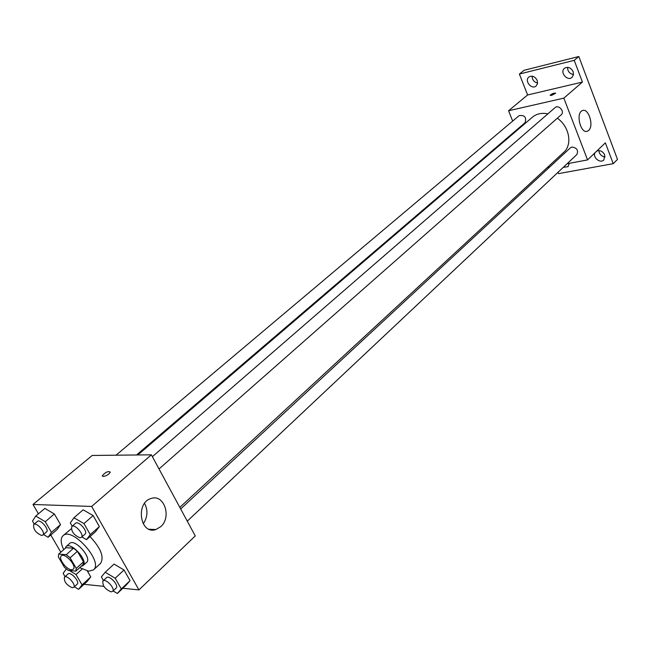 <?xml version="1.0" encoding="UTF-8"?>
<svg xmlns="http://www.w3.org/2000/svg" width="650" height="650" viewBox="0 0 650 650"><rect width="100%" height="100%" fill="white"/><g stroke="black" fill="none" stroke-linecap="round" stroke-linejoin="round"><path stroke-width="0.97" d="M71.427 569.758C66.3 569.628 57.988 558.236 61.319 555.88C64.789 552.207 77.285 566.256 73.239 569.278L71.427 569.758M76.253 568.376L70.103 557.798L66.251 554.669L58.695 554.084L58.321 556.863L64.439 567.328L68.25 570.432L75.831 571.122L76.253 568.376L83.484 561.868L77.391 551.33L70.103 557.798M83.484 561.868L83.038 564.622L75.831 571.122M77.391 551.33L73.547 548.218L65.983 547.69L58.695 554.084M81.128 566.345L83.013 565.63C88.831 561.275 71.078 541.328 66.072 546.593L65.13 548.438M66.072 546.593L69.688 543.416C74.709 538.135 92.422 558.033 86.588 562.404L83.013 565.63M73.547 548.218L66.251 554.669M63.724 549.673C60.604 543.075 60.377 538.428 63.026 535.73C72.044 526.256 103.903 562.063 93.446 569.92L88.66 571.212L79.706 567.629M63.026 535.73L71.248 528.799M90.001 536.575C100.913 548.218 104.406 557.188 100.506 563.477L93.446 569.92M43.517 534.519L48.116 537.274L57.119 529.531L60.515 524.607L54.373 513.988L44.866 508.422L35.726 516.076L32.5 521.089L34.255 524.079M81.851 536.933L86.507 539.671L95.566 531.651L99.369 526.565L93.137 515.58L83.135 509.819L73.938 517.749L70.306 522.925L72.183 526.191M122.883 588.274L138.946 589.908L91.666 506.439L32.996 504.481L38.431 513.809M50.781 534.983L60.832 552.216M84.029 584.317L103.862 586.341M74.328 586.763L78.544 589.347L87.214 581.392L90.772 576.916L87.368 571.025L90.772 576.916L82.062 584.894L76.042 574.559L69.42 570.538M113.124 590.923L117.366 593.491L126.084 585.244L130.057 580.637L124.02 570.001L114.043 564.086L105.186 572.252L101.384 576.94L103.439 580.515M138.946 589.908L195.26 535.933L151.369 454.813L92.203 455.463L32.996 504.481M151.369 454.813L91.666 506.439M160.696 526.719L155.813 529.563C140.01 535.064 135.216 502.458 151.255 498.452C164.157 493.797 171.925 517.27 160.696 526.719M103.285 476.483L102.343 475.654C105.56 472.054 108.217 470.884 110.305 472.16C108.899 474.419 106.559 475.857 103.285 476.483M102.391 476.125L102.351 475.654C105.568 472.054 108.217 470.892 110.305 472.16M144.576 503.376C148.119 510.331 147.664 517.156 143.211 523.851M137.824 454.959L532.447 117.162C536.632 113.726 541.775 112.621 547.877 113.856M557.326 118.202C569.416 126.539 572.691 144.706 563.737 152.327L179.806 507.374M187.265 521.162L576.818 154.602C578.606 150.369 576.989 147.843 571.976 147.022L570.416 147.81L180.659 508.958M116.017 455.203L519.131 115.635C524.696 114.944 526.679 117.301 525.07 122.696L136.532 454.976M152.384 456.682L555.051 107.64C558.61 104.236 565.086 111.686 561.242 114.758L159.023 468.959M567.117 163.735L587.559 159.9L563.842 98.134L508.552 110.76L512.671 121.079M516.311 130.187L516.547 130.772M547.406 167.432L549.697 167.001M558.001 172.315L558.521 173.631L613.226 163.662L617.5 159.421L578.809 56.509L524.095 70.281L519.383 74.051L527.605 94.981L508.552 110.76M613.226 163.662L605.361 142.838L587.559 159.9M578.809 56.509L574.218 60.336L519.383 74.051M563.842 98.134L582.424 82.062L574.218 60.336M588.616 130.439L587.381 131.211C580.523 134.249 575.38 112.612 582.506 110.581C588.616 107.811 594.173 125.97 588.616 130.439M582.424 82.062L527.605 94.981M551.549 95.404L550.136 95.274C552.134 93.592 553.987 92.901 555.709 93.21L551.549 95.404M550.144 95.371L550.136 95.282C552.134 93.592 553.987 92.909 555.709 93.218M537.201 80.389L537.534 83.558L536.128 86.019C531.635 90.082 524.022 80.616 528.897 77.009C532.212 75.294 534.974 76.424 537.201 80.389M573.154 71.646L573.462 74.839L572.024 77.358C567.369 81.672 559.439 72.118 564.484 68.274C567.97 66.406 570.863 67.535 573.154 71.646M569.213 163.345L568.035 166.676L563.298 167.326M596.863 150.987C600.234 150.053 602.851 151.369 604.711 154.936L603.883 159.957C600.316 163.849 592.337 157.406 594.986 152.782M567.564 67.299L567.929 70.184C569.075 72.767 570.936 74.206 573.519 74.49M598.878 150.597L599.259 152.604C600.446 155.228 602.387 156.658 605.093 156.902M568.612 163.451L569.221 163.548M532.074 76.164L532.48 78.869L533.488 80.624L535.372 82.29L537.607 83.062M117.366 593.491L121.298 588.916L115.196 578.232L105.186 572.252M102.952 580.962L106.511 577.671C109.265 574.633 119.324 585.577 116.114 588.112L112.58 591.435L110.996 591.849C104.951 589.103 102.269 585.471 102.952 580.962C105.69 577.939 115.781 588.916 112.58 591.435M126.084 585.244L130.057 580.637L121.298 588.916M130.057 580.637L124.02 570.001L115.196 578.232M124.02 570.001L114.043 564.086M86.507 539.671L90.269 534.617L83.964 523.591L73.938 517.749M71.801 526.524L75.498 523.323C78.447 520.293 88.416 531.635 85.012 534.146L81.339 537.379L79.901 537.786C73.702 535.031 71.004 531.278 71.801 526.524C74.734 523.502 84.728 534.877 81.339 537.379M95.566 531.651L99.369 526.565L90.269 534.617M99.369 526.565L93.137 515.58L83.964 523.591M93.137 515.58L83.135 509.819M66.341 569.043L63.123 573.349L65.049 576.623M78.544 589.347L82.062 584.894M64.439 577.168L67.982 573.991C70.59 571.188 80.202 581.872 77.147 584.179L73.637 587.389L72.223 587.746C66.438 585.033 63.838 581.506 64.439 577.168C67.039 574.372 76.676 585.081 73.637 587.389M87.214 581.392L90.772 576.916M82.136 569.051L76.042 574.559M48.116 537.274L51.464 532.366L45.256 521.706L35.726 516.076M33.735 524.517L37.407 521.422C40.186 518.619 49.725 529.677 46.508 531.968L42.859 535.088L41.584 535.446C35.653 532.724 33.036 529.076 33.735 524.517C36.506 521.722 46.061 532.805 42.859 535.088M57.119 529.531L60.515 524.607L51.464 532.366M60.515 524.607L54.373 513.988L45.256 521.706M54.373 513.988L44.866 508.422M149.077 529.222L155.813 529.563M586.519 131.389L587.381 131.211"/></g></svg>
